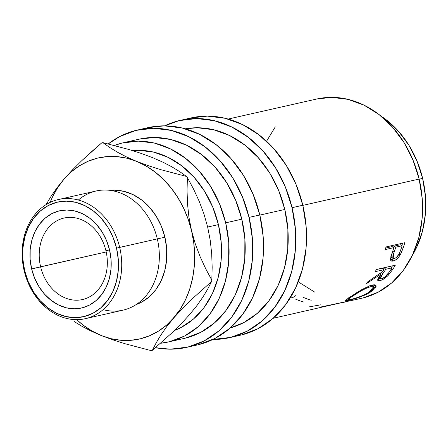 <?xml version="1.0" encoding="UTF-8"?>
<svg xmlns="http://www.w3.org/2000/svg" width="448" height="448" viewBox="0 0 448 448"><rect width="100%" height="100%" fill="white"/><g stroke="black" fill="none" stroke-linecap="round" stroke-linejoin="round"><path stroke-width="0.67" d="M105.941 250.79A41.782 33.628 -102.7 0 0 63.594 218.148A41.782 33.628 -102.7 0 0 40.611 266.784L31.64 268.929A49.818 40.096 77.3 0 1 59.041 210.935A49.818 40.096 77.3 0 1 109.536 249.861L105.941 250.79A41.782 33.628 77.3 0 1 82.494 299.538A41.782 33.628 77.3 0 1 40.611 266.784A41.782 33.628 77.3 0 1 64.058 218.036A41.782 33.628 77.3 0 1 105.941 250.79L109.536 249.861L106.54 240.587L102.155 232.042L96.561 224.543L89.964 218.383L82.628 213.802L74.827 210.974L66.864 210.006L59.041 210.935L51.666 213.724L45.018 218.271L39.351 224.398L34.882 231.868L31.791 240.397L30.184 249.659L30.134 259.291L31.64 268.929L34.642 278.202L39.021 286.748L44.615 294.246L51.212 300.406L58.548 304.987L66.349 307.815L74.312 308.784L82.135 307.854L89.51 305.066L96.163 300.518L101.825 294.392L106.294 286.922L109.39 278.393L110.992 269.13L111.042 259.498L109.536 249.861A49.818 40.096 77.3 0 1 82.135 307.854A49.818 40.096 77.3 0 1 31.64 268.929L106.198 251.95L40.611 266.784A41.782 33.628 -102.7 0 0 82.958 299.426A41.782 33.628 -102.7 0 0 105.941 250.79M273.179 318.282L333.351 304.55A102.127 82.197 -102.7 0 0 335.608 303.856L351.109 300.591A102.127 82.197 77.3 0 1 350.784 300.681L361.833 298.228A102.127 82.197 -102.7 0 0 419.149 179.066L302.826 205.38L419.149 179.066L412.994 160.065L404.012 142.537L392.543 127.17L379.025 114.548L363.983 105.151L347.995 99.355L331.666 97.367L316.68 99.025M390.589 259.851L391.479 259.734L393.126 261.055L391.104 260.854L390.824 256.766L393.238 249.676A102.127 82.197 -102.7 0 0 393.91 247.61L385.23 249.57A102.127 82.197 -102.7 0 0 386.019 246.943L404.83 242.693A102.127 82.197 77.3 0 1 403.026 248.382L400.68 254.066L398.686 257.113L395.83 259.806L392.706 261.134L391.647 261.117L390.706 260.378L390.454 258.849L393.238 249.676A102.127 82.197 -102.7 0 0 393.91 247.61L385.23 249.57A102.127 82.197 -102.7 0 0 386.019 246.943L404.83 242.693A102.127 82.197 -102.7 0 1 403.026 248.382L401.268 247.318L403.026 248.382L400.271 254.828L399.039 253.954L400.271 254.828C398.037 258.356 395.657 260.434 393.126 261.055L391.479 259.734L394.178 258.496M377.373 279.087L378.442 278.947L379.786 280.717L377.793 280.504L380.934 274.098L380.212 273.319L380.934 274.098L365.764 284.094A102.127 82.197 -102.7 0 0 367.814 281.775L382.721 271.477A102.127 82.197 -102.7 0 0 383.852 269.707L375.172 271.673A102.127 82.197 -102.7 0 0 376.51 269.444L395.321 265.194A102.127 82.197 77.3 0 1 392.258 270.077L387.727 275.828L382.732 279.558L379.786 280.717L377.983 280.678L377.748 279.317L378.23 278.208L380.934 274.098L365.764 284.094A102.127 82.197 -102.7 0 0 367.814 281.775L382.721 271.477A102.127 82.197 -102.7 0 0 383.852 269.707L375.172 271.673A102.127 82.197 -102.7 0 0 376.51 269.444L395.321 265.194A102.127 82.197 -102.7 0 1 392.258 270.077L391.278 269.069L392.258 270.077L388.209 275.335L387.453 274.445L388.209 275.335C385.246 278.27 382.435 280.062 379.786 280.717L378.442 278.947L380.307 278.32M372.26 290.858L365.814 294.594L359.593 297.153L348.813 300.356L345.929 300.843L345.486 300.35L356.322 292.914L362.046 289.492L370.009 285.656L373.873 284.782L375.95 285.398L376.174 286.222L374.802 288.646L372.26 290.858M344.887 302.058L343.034 302.473M422.638 178.416L419.177 179.194L422.638 178.416L417.043 161.134L408.878 145.208L398.451 131.236L386.165 119.756L380.794 115.942A92.842 74.726 -102.7 0 1 422.638 178.416A92.842 74.726 -102.7 0 1 412.339 255.377L416.59 247.481L422.358 231.582L425.348 214.329L425.443 196.375L422.638 178.416M229.527 337.674L240.274 335.238A111.412 89.673 -102.7 0 0 302.798 205.251L292.051 207.682A111.412 89.673 77.3 0 1 229.527 337.674A111.412 89.673 77.3 0 1 212.979 339.455L230.765 337.378L247.262 331.139L262.13 320.97L274.803 307.266L284.794 290.562L291.715 271.482L295.299 250.779L295.411 229.236L292.051 207.682L302.798 205.251L296.089 184.514L286.289 165.402L273.773 148.635L259.028 134.865L242.62 124.617L225.176 118.289L207.368 116.122L191.01 117.93M186.53 347.396L197.277 344.966A111.412 89.673 -102.7 0 0 259.801 214.973L249.054 217.403A111.412 89.673 77.3 0 1 186.53 347.396A111.412 89.673 77.3 0 1 155.484 347.682L170.279 349.182L187.768 347.105L204.266 340.861L219.139 330.697L231.812 316.994L241.797 300.283L248.718 281.21L252.302 260.501L252.42 238.958L249.054 217.403L259.801 214.973L253.092 194.242L243.292 175.123L230.782 158.357L216.037 144.586L199.623 134.338L182.179 128.01L164.371 125.843L148.019 127.652M85.406 318.662L123.026 310.156A61.079 49.157 -102.7 0 0 157.304 238.89L116.525 248.147A58.755 47.292 77.3 0 1 84.207 316.551A58.755 47.292 77.3 0 1 24.651 270.642L24.181 270.782A61.079 49.157 -102.7 0 0 86.089 318.506A61.079 49.157 -102.7 0 0 119.683 247.402A61.079 49.157 77.3 0 1 85.406 318.662A61.079 49.157 77.3 0 1 24.181 270.782A61.079 49.157 77.3 0 1 58.458 199.517A61.079 49.157 77.3 0 1 119.683 247.402L157.304 238.89A61.079 49.157 77.3 0 1 103.135 309.635M164.892 237.21L157.31 238.924L164.892 237.21L166.667 248.573L166.606 259.935L164.718 270.855L161.067 280.918L155.798 289.727L149.117 296.957L141.271 302.316L136.27 304.506A58.755 47.292 -102.7 0 0 164.892 237.21A58.755 47.292 -102.7 0 0 110.466 190.411L114.565 190.204L123.956 191.346L133.157 194.684L141.809 200.088L149.587 207.351L156.184 216.194L161.353 226.274L164.892 237.21M218.417 224.605L207.665 227.035L218.417 224.605L212.822 207.329L204.658 191.397L194.23 177.425L181.938 165.95L168.263 157.41L153.731 152.141L138.886 150.332L132.653 150.634A92.842 74.726 -102.7 0 1 218.417 224.605A92.842 74.726 -102.7 0 1 174.485 330.462L181.093 327.488L193.486 319.015L204.047 307.597L212.369 293.67L218.137 277.777L221.122 260.523L221.217 242.57L218.417 224.605M168.358 341.986L184.481 338.341A102.127 82.197 -102.7 0 0 241.797 219.184L225.674 222.83A102.127 82.197 77.3 0 1 168.358 341.986A102.127 82.197 77.3 0 1 160.558 343.269L169.495 341.718L184.621 336L198.251 326.676L209.866 314.121L219.022 298.799L225.366 281.316L228.654 262.338L228.754 242.586L225.674 222.83L241.797 219.184A102.127 82.197 -102.7 0 0 139.423 139.121L123.301 142.766A102.127 82.197 77.3 0 1 225.674 222.83L219.52 203.823L210.538 186.301L199.069 170.929L185.55 158.306L170.509 148.915L154.521 143.114L138.191 141.126L122.164 143.03L114.341 145.466A102.127 82.197 77.3 0 1 123.301 142.766M284.788 209.457L259.834 215.102L284.788 209.457A102.127 82.197 -102.7 0 0 185.254 128.817L197.31 127.758L213.634 129.741L229.628 135.542L244.67 144.939L258.188 157.562L269.657 172.928L278.639 190.45L284.788 209.457A102.127 82.197 -102.7 0 1 230.283 327.914L243.734 322.627L257.365 313.309L268.985 300.748L278.141 285.432L284.486 267.943L287.767 248.965L287.874 229.214L284.788 209.457M152.354 350.342A106.77 85.932 77.3 0 1 151.166 350.633A106.77 85.932 -102.7 0 0 152.354 350.342L156.156 342.882L160.866 335.031L166.706 326.676L180.214 309.288L185.494 299.751L189.644 289.335L192.578 278.219L194.253 266.599L194.639 254.666L193.732 242.626L191.542 230.686L188.115 219.05L183.501 207.917L177.783 197.478L171.063 187.908L163.447 179.379L155.07 172.026L146.076 165.99L136.618 161.358L126.857 158.217L116.962 156.621L107.1 156.593L97.44 158.144L88.15 161.235L79.386 165.816L71.305 171.819L64.03 179.127L57.702 187.622L52.416 197.159L50.148 202.395A92.842 74.726 77.3 0 1 64.03 179.127A92.842 74.726 77.3 0 1 136.618 161.358A92.842 74.726 77.3 0 1 191.542 230.686A92.842 74.726 77.3 0 1 173.886 317.783A92.842 74.726 77.3 0 1 101.298 335.552L111.059 338.694L120.954 340.29L130.816 340.312L140.47 338.766L149.761 335.675L158.525 331.089L166.611 325.091L191.302 299.634L211.534 281.574L207.732 289.033L203.022 296.89L197.182 305.239L190.008 314.138L181.782 323.154L172.586 332.282L152.354 350.342L156.156 342.882L160.866 335.031L166.706 326.676L173.886 317.783L182.106 308.762L191.302 299.634L211.534 281.574A106.77 85.932 -102.7 0 0 211.826 280.151A106.77 85.932 77.3 0 1 211.534 281.574L207.732 289.033L203.022 296.89L197.182 305.239L190.008 314.138L181.782 323.154L172.586 332.282L152.354 350.342M212.162 267.176L211.826 280.151L205.666 268.671L200.06 256.53L195.3 243.886L191.542 230.686L188.938 217.157L187.505 203.778L187.051 190.546L187.387 177.576L193.542 189.05L199.147 201.197L203.907 213.836L207.665 227.035L210.269 240.565L211.708 253.943L212.162 267.176L211.826 280.151L205.666 268.671L200.06 256.53L195.3 243.886L191.542 230.686L188.938 217.157L187.505 203.778L187.051 190.546L187.387 177.576A106.77 85.932 -102.7 0 0 186.486 176.439A106.77 85.932 77.3 0 1 187.387 177.576L193.542 189.05L199.147 201.197L203.907 213.836L207.665 227.035L210.269 240.565L211.708 253.943L212.162 267.176M179.754 171.662L186.486 176.439L160.474 169.574L148.187 165.659L136.618 161.358L126.386 156.856L117.398 152.174L109.603 147.403L102.872 142.626L128.884 149.492L141.17 153.406L152.74 157.707L162.971 162.21L171.959 166.891L179.754 171.662L186.486 176.439L160.474 169.574L148.187 165.659L136.618 161.358L126.386 156.856L117.398 152.174L109.603 147.403L102.872 142.626A106.77 85.932 -102.7 0 0 101.679 142.918A106.77 85.932 77.3 0 1 102.872 142.626L128.884 149.492L141.17 153.406L152.74 157.707L162.971 162.21L171.959 166.891L179.754 171.662M76.664 319.642L82.846 324.878L91.84 330.921L101.298 335.552L112.683 339.791L124.986 343.722L151.166 350.633L124.986 343.722L112.683 339.791L101.298 335.552A92.842 74.726 77.3 0 1 76.664 319.642M72.397 169.966L64.03 179.127L56.958 187.886L51.083 196.263L46.099 204.607L51.083 196.263L56.958 187.886L64.03 179.127L72.397 169.966L81.575 160.854L72.397 169.966M91.381 151.85L81.575 160.854L101.679 142.918L91.381 151.85M90.916 330.977L101.298 335.552L90.916 330.977L81.967 326.312L90.916 330.977M74.267 321.586L81.967 326.312L74.267 321.586M78.35 200.038A61.079 49.157 77.3 0 1 157.304 238.89A61.079 49.157 -102.7 0 0 96.079 191.01L58.458 199.517M116.525 248.147L118.3 259.515L118.238 270.878L116.346 281.798L112.7 291.855L107.43 300.67L100.75 307.894L92.904 313.258L84.207 316.551L74.984 317.643L65.587 316.501L56.392 313.163L47.734 307.759L39.962 300.496L33.359 291.654L28.19 281.574L24.651 270.642L22.882 259.274L22.938 247.912L24.83 236.992L28.482 226.934L33.746 218.12L40.432 210.896L48.272 205.531L56.974 202.238L66.198 201.146L75.589 202.289L84.79 205.626L93.442 211.03L101.22 218.294L107.817 227.13L112.986 237.216L116.525 248.147L119.683 247.402A61.079 49.157 -102.7 0 0 57.781 199.679A61.079 49.157 -102.7 0 0 24.181 270.782L24.651 270.642A58.755 47.292 77.3 0 1 56.974 202.238A58.755 47.292 77.3 0 1 116.525 248.147M198.52 344.674L215.018 338.43L229.886 328.266L242.558 314.563L252.549 297.853L259.47 278.779L263.054 258.07L263.166 236.527L259.801 214.973A111.412 89.673 -102.7 0 0 148.12 127.63L137.374 130.06A111.412 89.673 77.3 0 1 249.054 217.403L242.346 196.672L232.546 177.554L220.03 160.787L205.285 147.017L188.877 136.774L171.433 130.446L153.625 128.279L136.13 130.357L119.638 136.595L108.231 143.926A111.412 89.673 77.3 0 1 137.374 130.06M185.618 338.072L200.743 332.349L214.374 323.03L225.988 310.47L235.144 295.154L241.489 277.67L244.776 258.686L244.877 238.941L241.797 219.184L235.642 200.178L226.66 182.655L215.191 167.283L201.673 154.661L186.631 145.27L170.643 139.468L154.314 137.48L139.328 139.138M241.511 334.947L258.009 328.709L272.882 318.539L285.555 304.836L295.54 288.126L302.462 269.052L306.046 248.349L306.163 226.8L302.798 205.251A111.412 89.673 -102.7 0 0 191.117 117.908L180.365 120.338A111.412 89.673 77.3 0 1 292.051 207.682L285.337 186.95L275.537 167.832L263.026 151.066L248.282 137.295L231.868 127.047L214.424 120.719L196.616 118.552L179.127 120.63L164.662 125.849A111.412 89.673 77.3 0 1 180.365 120.338M371.101 286.586L366.61 288.019L359.694 291.67L350.006 297.903L348.23 299.673L350.241 299.606L354.883 298.396L361.049 296.212L367.091 293.356L370.849 290.886L373.027 288.635L373.447 287.722L373.184 286.815L371.101 286.586M385.784 269.27L380.811 276.634L380.279 278.684L381.881 278.712L384.574 277.211L389.071 272.328A102.127 82.197 -102.7 0 0 392.05 267.854L385.784 269.27L392.05 267.854L390.505 266.358L384.233 267.775L385.784 269.27L384.233 267.775L383.326 269.198L384.233 267.775L390.505 266.358L392.05 267.854A102.127 82.197 -102.7 0 1 389.071 272.328C386.994 275.52 384.451 277.687 381.444 278.835L380.29 278.695L382.85 273.65L385.784 269.27M395.842 247.173L392.846 255.83L392.974 258.401L394.268 258.67L396.088 257.706L398.686 254.621L400.31 250.992A102.127 82.197 -102.7 0 0 402.114 245.75L395.842 247.173L402.114 245.75L400.333 244.759L394.066 246.176L395.842 247.173L394.066 246.176L393.641 247.458L394.066 246.176L400.333 244.759L402.114 245.75A102.127 82.197 -102.7 0 1 400.31 250.992C399.084 254.839 397.074 257.398 394.268 258.67L393.109 258.524L394.078 252.202L395.842 247.173M352.503 296.19L353.22 295.719L352.912 295.098L353.22 295.719C359.307 291.508 365.019 288.512 370.345 286.731L373.358 287.017L369.135 292.118C362.69 295.798 356.647 298.239 350.997 299.449L348.219 299.639L347.771 298.497M373.363 287.017L372.126 285.04L376.012 285.477L371.162 291.62L370.81 290.914L371.162 291.62C365.098 295.786 353.842 299.27 348.813 300.356L348.634 299.807L348.813 300.356L345.374 300.686L351.21 296.206M369.712 285.762L370.345 286.731L369.712 285.762M381.366 272.054L382.85 273.65L381.366 272.054M380.744 272.933L380.363 273.482L380.744 272.933M392.342 251.093L394.078 252.202L392.342 251.093M392.202 257.454L391.3 257.146L390.947 256.351L391.418 257.253L393.109 258.524M374.87 284.838L373.363 287.011L374.97 284.312M350.213 297.27L348.807 297.55M371.98 284.906L372.238 285.958M391.53 267.344A99.809 80.332 -102.7 0 0 392.487 265.832A99.809 80.332 77.3 0 1 391.53 267.344M376.46 269.534L382.306 268.212L376.46 269.534M401.85 245.61A99.809 80.332 -102.7 0 0 402.612 243.191A99.809 80.332 77.3 0 1 401.85 245.61M385.689 248.074L392.134 246.613L385.689 248.074M275.268 126.874L266.56 141.254M299.583 282.682L314.625 292.074M362.97 297.959L378.095 292.236L391.726 282.918L403.34 270.357L412.496 255.041L418.841 237.558L422.128 218.574L422.229 198.822L419.149 179.066A102.127 82.197 -102.7 0 0 316.775 99.002L228.116 119.056M295.971 295.49L292.718 297.618L290.203 297.987M295.641 299.169A102.127 82.197 -102.7 0 0 303.52 302.008M303.358 297.422A102.127 82.197 -102.7 0 0 311.237 300.266M320.779 304.802L309.036 306.908M350.784 300.681L350.784 300.681A102.127 82.197 -102.7 0 0 351.109 300.591L335.608 303.856A102.127 82.197 -102.7 0 1 333.351 304.55L344.473 302.014L321.597 306.818M383.852 269.707L382.306 268.212L383.852 269.707M380.066 278.421L377.838 279.054M393.91 247.61L392.134 246.613L393.91 247.61M393.831 258.726L390.522 259.851M380.285 278.69L378.89 276.965"/></g></svg>
